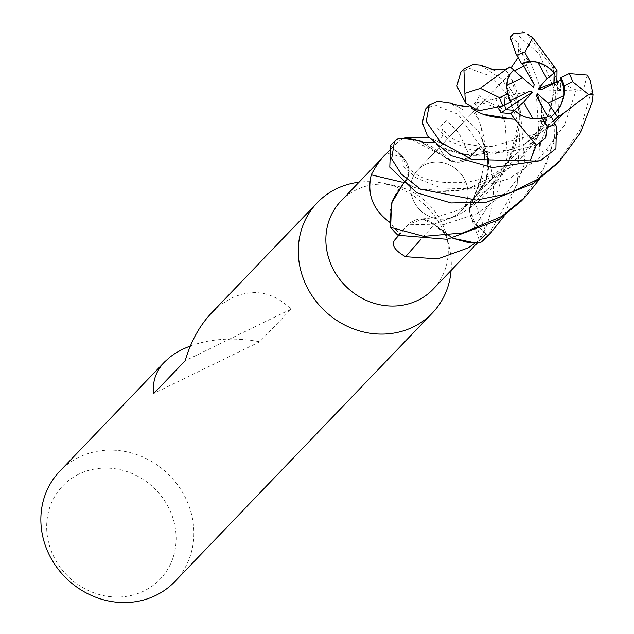 <?xml version="1.0" encoding="UTF-8"?>
<svg xmlns="http://www.w3.org/2000/svg" width="634" height="634" viewBox="0 0 634 634"><rect width="100%" height="100%" fill="white"/><g stroke="black" fill="none" stroke-linecap="round" stroke-linejoin="round"><path stroke-width="0.48" stroke-dasharray="3.17 2.38" d="M428.386 137.269L450.703 147.785A1124.542 86.85 106.4 0 1 444.141 156.891A52.844 48.319 43.8 0 0 402.709 138.703A63.765 58.296 43.8 0 0 393.199 146.565A63.765 58.296 43.8 0 0 392.533 147.27L390.687 145.543A66.293 60.602 43.8 0 1 398.192 138.791A66.293 60.61 43.8 0 0 390.687 145.543L402.55 156.701C410.277 165.315 410.998 173.898 404.714 182.441C410.998 173.898 410.277 165.315 402.55 156.701L390.592 145.455M553.102 64.652L554.52 84.829L551.001 105.149L546.936 117.813L521.021 157.898L510.846 167.027L469.247 188.179L457.13 190.731L421.436 189.431L414.319 187.363L405.055 182.346L403.454 183.361M398.073 235.19A66.293 60.602 43.8 0 1 390.592 227.083A66.293 60.61 43.8 0 0 398.073 235.198L408.328 224.333C416.372 217.375 424.97 217.422 434.131 224.476C424.97 217.422 416.372 217.375 408.328 224.333L397.993 235.285M505.702 69.891L512.018 80.13C516.116 86.818 518.517 96.376 519.206 108.794L519.301 119.557C519.064 133.869 515.521 148.087 508.666 162.217L501.969 174.318C492.784 188.56 481.547 200.138 468.272 209.054L456.963 215.758L434.005 224.127L453.048 238.265L433.799 224.499L452.906 238.297M424.883 164.721A29.893 27.325 43.8 0 0 417.727 169.928A29.893 27.325 43.8 0 0 417.148 206.739A29.893 27.325 43.8 0 0 453.714 216.519A29.893 27.325 43.8 0 0 460.87 211.304A29.893 27.325 43.8 0 0 461.449 174.493A29.893 27.325 43.8 0 0 424.883 164.721A29.893 27.325 43.8 0 0 417.727 169.928A29.893 27.325 43.8 0 0 417.148 206.739A29.893 27.325 43.8 0 0 453.714 216.519A29.893 27.325 43.8 0 0 460.87 211.304A29.893 27.325 43.8 0 0 461.449 174.493A29.893 27.325 43.8 0 0 424.883 164.721M433.101 289.215A63.765 58.296 43.8 0 0 446.471 235.697A63.765 58.296 43.8 0 0 393.96 185.35A63.765 58.296 43.8 0 0 356.316 189.835A63.765 58.296 43.8 0 0 341.044 200.946M539.645 101.828L545.43 121.498L538.084 121.974L548.172 117.068L547.942 116.664M532.829 118.606A29.893 27.325 43.8 0 0 548.172 117.068M478.852 110.736L474.747 103.271L504.244 96.74L504.672 105.078L504.244 96.74L509.673 100.917L510.584 100.473M506.748 85.431A29.893 27.325 43.8 0 0 509.673 100.917M513.595 69.994L514.475 70.77L513.588 70.002M174.905 581.521A79.71 72.878 43.8 0 0 176.442 483.354A79.71 72.878 43.8 0 0 78.925 457.28A79.71 72.878 43.8 0 0 59.834 471.181M190.398 345.918C211.368 338.516 234.477 337.137 259.726 341.781L291.022 309.146C273.357 291.87 253.568 288.153 231.664 298.004L221.179 304.431L211.399 313.117M78.885 474.129A67.442 61.656 43.8 0 0 55.435 559.854A67.442 61.656 43.8 0 0 143.934 590.999A67.442 61.656 43.8 0 0 167.376 505.274A67.442 61.656 43.8 0 0 78.885 474.129M398.604 235.468L408.494 224.523A19.099 17.459 -136.2 0 1 422.632 219.245L433.799 224.499M402.067 182.132A1124.542 139.551 20.8 0 0 404.714 182.75A52.844 48.319 43.8 0 0 390.1 222.558A63.765 58.296 43.8 0 0 399.65 233.51A63.765 58.296 43.8 0 0 400.022 233.851M386.835 153.238L392.224 147.611L402.376 156.923A19.099 17.459 -136.2 0 1 408.97 171.545L404.674 182.235M587.219 74.978L583.082 91.05L576.227 89.885L564.466 125.215L540.715 156.923L509.165 178.764L473.083 188.892L441.113 188.052L416.205 177.9L403.248 166.473L402.566 156.685L392.533 147.27A63.765 58.296 43.8 0 0 392.224 147.611M402.709 138.703L403.319 138.458M404.714 182.75A19.099 17.459 43.8 0 0 408.97 171.545L402.566 156.693M510.156 37.057L517.899 42.43L518.58 49.214L531.094 63.574L541.024 89.6L541.729 122.544L531.023 158.968L508.904 190.295L476.752 213.721L442.255 225.078L408.241 224.317L398.073 235.198M475.421 242.933L475.738 242.687A52.844 48.319 43.8 0 1 434.314 224.499A1124.542 440.598 -62 0 0 420.35 239.969M434.314 224.499A19.099 17.459 43.8 0 0 422.632 219.245L408.241 224.317M475.738 242.687A63.765 58.296 43.8 0 0 485.248 234.826A63.765 58.296 43.8 0 0 485.921 234.12L487.76 235.848A66.293 60.602 43.8 0 1 480.255 242.6A66.293 60.61 43.8 0 0 487.76 235.848L475.96 224.618C468.288 215.948 467.591 207.35 473.86 198.822C467.591 207.35 468.288 215.948 475.96 224.618L487.855 235.935L517.17 184.462L520.054 127.854L507.723 94.656L490.653 75.993L469.263 68.393L460.752 72.276M450.703 147.785C461.6 154.569 469.033 156.202 472.996 152.675L478.432 147.54L469.952 156.867A19.099 17.459 -136.2 0 1 455.814 162.153L444.632 157.018L418.995 140.677M488.346 158.833C496.042 180.975 494.948 204.592 485.058 229.682A1124.542 666.992 -165 0 1 473.733 198.64A52.844 48.319 43.8 0 0 488.346 158.833A63.765 58.296 43.8 0 0 478.797 147.88A63.765 58.296 43.8 0 0 478.432 147.54M485.058 229.682L479.478 240.603L486.23 233.78L476.071 224.468A19.099 17.459 -136.2 0 1 470.491 215.964A19.099 17.459 -136.2 0 1 469.477 209.846L473.653 199.124L485.961 181.308L488.624 159.237L487.855 154.308A66.293 60.61 43.8 0 0 480.374 146.2L470.19 156.994C462.194 163.889 453.611 163.826 444.442 156.788C453.611 163.826 462.194 163.889 470.19 156.994L480.453 146.105L458.01 114.183L434.274 104.895L425.414 109.127M474.747 103.271L482.759 103.231L495.669 98.325L505.076 122.687L507.43 156.368L497.825 191.325L475.888 224.705L485.921 234.12A63.765 58.296 43.8 0 0 486.23 233.78M473.733 198.64A19.099 17.459 43.8 0 0 469.477 209.846L475.88 224.705M555.915 148.657L539.938 151.891L540.406 143.902L505.338 153.071L472.837 150.567L449.585 141.152L437.729 128.258L446.875 120.547L458.818 132.712L470.206 157.073L480.374 146.2A66.293 60.602 43.8 0 1 487.855 154.308L486.746 178.939L473.78 199.155M444.141 156.891A19.099 17.459 43.8 0 0 455.814 162.153L470.206 157.073M404.841 182.299L414.319 187.363M419.827 140.93L444.648 156.891M437.016 144.354C434.948 141.58 434.797 141.596 436.572 144.401L435.289 142.167L439.116 147.246L444.6 156.931M439.116 147.246L444.616 156.804L410.396 138.862M473.796 109.254L470.697 106.845C473.352 108.081 476.102 112.622 478.963 120.46L481.412 127.997C484.851 138.18 485.668 150.179 483.845 163.976L481.761 175.65L473.519 198.917L486.738 178.954L487.8 154.046A66.419 60.729 43.8 0 0 480.453 146.105M473.725 198.965L481.761 175.65M259.726 341.781L153.88 393.389M291.022 309.146L185.176 360.762M451.075 270.464A79.71 72.878 43.8 0 0 449.038 246.158A79.71 72.878 43.8 0 0 383.396 183.218A79.71 72.878 43.8 0 0 359.026 182.196M551.184 116.711L545.43 121.498L551.184 116.711M539.938 151.891L536.483 96.17M517.899 42.43L526.64 65.159L523.779 66.142L526.64 65.159L522.503 63.86L526.64 65.159L534.185 84.766M583.082 91.05L560.48 90.393L554.322 83.284L560.48 90.393L560.995 80.011L560.48 90.393L540.976 89.83M511.297 101.836L504.244 96.74L529.691 91.106M533.471 87.46L510.053 66.919M550.542 115.562L538.084 121.974L545.43 121.506L546.888 126.467L553.545 120.943M397.93 138.822A66.419 60.729 43.8 0 0 391.281 144.726M521.402 200.962L545.953 164.919L554.599 137.388L555.408 91.93L539.352 54.159L516.821 34.236L513.485 33.856M516.821 34.236A66.427 60.729 43.8 0 1 527.123 34.078L552.048 66.752L556.787 79.615M557.421 81.77L559.148 128.813L539.455 179.279M557.215 163.62L580.213 129.59L591.284 91.32L590.309 80.835M546.936 117.813C541.309 132.712 532.671 146.074 521.021 157.898M510.846 167.027C497.175 177.282 483.306 184.335 469.247 188.179M457.13 190.731C442.722 191.967 430.827 191.539 421.436 189.431M553.379 66.245C555.519 78.545 554.726 91.518 551.001 105.149M576.227 89.885L556.882 82.032M456.963 215.758L433.814 224.381M518.58 49.214L518.097 57.52M501.969 174.318L468.272 209.061M505.75 69.875L509.348 75.177M512.018 80.13L519.206 108.794M519.301 119.557L508.666 162.217M480.493 65.207L502.334 79.369L520.252 110.522L524.881 162.867L504.244 215.988M436.572 144.401L439.544 146.422C443.895 148.863 451.463 151.494 462.249 154.316L471.704 155.314C483.869 155.774 497.325 153.793 512.082 149.362L524.524 144.124L554.56 122.766M540.406 143.902L546.888 126.467M462.249 154.316L439.544 146.422M512.082 149.362L471.704 155.314M554.607 122.845L524.524 144.132M482.759 103.231L498.118 107.923M451.21 103.318L479.288 132.744L487.8 154.046M473.661 109.199L469.873 106.187L468.764 106.33M470.705 106.837L478.963 120.46M481.412 127.997L484.352 159.641L483.845 163.976M487.166 236.672A66.419 60.729 43.8 0 0 487.855 235.935M402.376 156.923A1119.311 138.901 20.8 0 1 387.065 153.293M408.494 224.523A1119.311 438.546 -62 0 0 398.667 235.483M476.071 224.468A1119.311 663.893 -165 0 0 481.293 238.907M469.952 156.867A1119.311 86.446 106.4 0 0 472.996 152.675M592.37 101.638A66.427 60.729 43.8 0 0 591.284 91.32M512.747 70.834L475.349 109.833L512.747 70.834M474.977 110.229L417.727 169.928L474.977 110.229M393.199 146.565L387.144 152.881M485.248 234.826L477.568 242.846M470.491 215.964L479.478 240.603M408.447 166.734L408.447 166.734C407.29 167.455 409.952 169.936 416.435 174.16C425.921 180.936 441.668 183.654 463.676 182.323C502.691 179.517 547.435 140.154 552.824 97.176M555.899 112.21L460.87 211.304L555.899 112.21M393.96 185.35L383.396 183.218M446.471 235.697L449.038 246.158M552.048 66.752L552.032 66.736C551.762 68.44 553.997 64.953 554.52 84.829M522.25 31.7C527.393 33.784 535.421 39.53 536.538 41.004M518.596 129.574L510.402 157.747L490.835 186.8L459.737 209.616L435.003 217.668L420.041 219.134M492.285 69.368L495.566 70.802L490.882 69.201M520.237 110.522L516.789 100.838C512.819 92.31 509.047 86.256 505.472 82.658C510.386 89.022 509.855 86.906 515.49 98.809C518.477 107.209 519.745 114.152 519.301 119.62M553.53 120.92L533.796 134.479L491.445 146.605L478.86 146.034L465.665 143.823L454.982 140.146L448.84 136.175L442.445 129.273C443.768 135.953 441.391 140.288 435.289 142.278M435.289 142.167L432.729 142.404M424.748 142.571L425.24 142.61M499.457 107.431L486.508 101.281L477.83 94.577L478.361 96.281C479.153 99.118 472.663 107.233 469.778 106.219M483.076 169.009C481.959 178.265 478.163 189.217 471.68 201.874M452.082 104.317C454.824 105.062 458.358 106.797 462.677 109.523L454.562 104.824M478.511 131.412C478.718 130.818 480.239 134.654 483.084 142.935C483.694 147.175 484.82 145.923 484.352 159.641"/><path stroke-width="0.95" d="M554.56 122.766L563.143 113.534L588.518 94.395L593.131 94.434L592.37 101.638L580.181 133.156L559.759 160.965L537.03 179.66L508.476 193.655L476.411 200.075L420.564 189.194L401.29 174.104L391.654 158.793L394.491 141.374L397.93 138.822L410.396 138.862L398.192 138.791L403.089 138.458L418.995 140.677M539.455 179.279L525.095 197.119L501.756 216.44L462.963 232.932L423.853 236.355L390.647 227.344L391.511 203.197L403.493 183.392L391.519 203.181L390.592 227.083L389.823 222.162L392.208 200.875L403.454 183.361M504.244 215.988L490.375 233.32L480.517 242.576L468.082 242.505L453.048 238.265L468.082 242.505L480.263 242.6L475.365 242.933L452.906 238.297M359.026 182.196A79.71 72.878 43.8 0 0 336.345 188.829A79.71 72.878 43.8 0 0 317.254 202.721A79.71 72.878 43.8 0 0 315.716 300.888A79.71 72.878 43.8 0 0 413.233 326.954A79.71 72.878 43.8 0 0 432.325 313.061A79.71 72.878 43.8 0 0 451.075 270.464M387.144 152.881L341.044 200.946A63.765 58.296 43.8 0 0 339.816 279.475A63.765 58.296 43.8 0 0 417.822 300.334A63.765 58.296 43.8 0 0 433.101 289.215L477.568 242.846M510.735 113.565L523.676 102.169L532.829 118.606L526.973 117.528L522.82 116.006L518.953 113.922L514.412 110.324L505.742 109.595L504.672 105.078L505.742 109.595L501.003 112.701L510.735 113.565L514.776 119.192L513.033 119.121C499.901 118.289 489.844 116.624 482.87 114.152L477.172 111.679L473.796 109.254M506.748 85.431L508.333 77.578L510.529 73.544L513.595 69.994L522.495 77.76L506.748 85.431M514.475 70.77L523.779 66.142L514.483 70.77M317.254 202.721L211.399 313.117C199.559 325.654 190.818 341.536 185.176 360.762L153.88 393.389C152.184 381.827 155.742 371.35 164.563 361.966L59.834 471.181A79.71 72.878 43.8 0 0 58.296 569.34A79.71 72.878 43.8 0 0 155.805 595.413A79.71 72.878 43.8 0 0 174.905 581.521L432.325 313.061M164.563 361.966L170.102 356.958L175.246 353.32L182.489 349.286L190.398 345.918M475.421 242.933L468.098 247.91L437.745 258.91L405.601 256.699C394.324 250.311 390.837 244.566 395.133 239.478L398.604 235.468M390.1 222.558C373.014 210.203 366.729 194.289 371.247 174.802C376.707 164.499 381.898 157.311 386.835 153.238L387.136 152.929M403.319 138.458L406.592 137.404L428.386 137.269M402.067 182.132A1124.542 139.551 20.8 0 1 371.247 174.802M420.35 239.969A1124.542 440.598 -62 0 0 405.601 256.699M547.942 116.664L536.483 96.17L537.196 93.475L548.172 103.176L554.98 113.121L551.184 116.711L555.899 112.21L554.98 113.121L557.682 117.068L563.143 113.534M537.196 93.475L539.645 101.828M537.838 62.33L546.548 66.277L554.164 72.799L546.991 78.759L537.838 62.33A29.893 27.325 43.8 0 0 522.503 63.86L534.185 84.766L533.471 87.46L522.495 77.76M556.882 82.032L557.001 70.422L554.156 72.791L553.87 82.872L554.322 83.284L553.87 82.872L554.156 72.791C546.96 65.096 538.86 61.284 529.842 61.347A29.893 27.325 43.8 0 0 521.663 63.788A29.893 27.325 43.8 0 0 521.616 63.812L522.503 63.86M548.172 103.176L563.919 95.496A29.893 27.325 43.8 0 0 560.995 80.011L540.976 89.83L538.203 88.879L556.644 81.81M563.919 95.496L561.106 104.634L555.899 112.21C562.334 105.117 565.06 96.384 564.086 85.994A29.893 27.325 43.8 0 0 560.86 77.546L560.995 80.011M510.584 100.473L529.691 91.106L532.465 92.057L505.742 109.595L514.412 110.324C522.194 117.417 531.49 119.984 542.316 118.035L547.293 126.982L545.628 137.982L536.269 145.154L530.135 160.846L471.68 159.443L440.693 142.278L426.199 121.53L429.202 105.173L437.69 101.337L451.21 103.318M532.465 92.057L523.676 102.169M538.203 88.879L546.991 78.759M429.202 105.173L425.414 109.127L422.363 122.695L427.459 135.906L451.257 155.71L492.214 167.542L540.437 160.679L555.915 148.657L556.43 126.332L550.542 115.562A29.893 27.325 43.8 0 1 550.494 115.586A29.893 27.325 43.8 0 1 542.316 118.035M390.647 227.344A66.419 60.729 43.8 0 0 397.993 235.285L447.2 239.295L498.332 220.014L521.402 200.962M394.491 141.374L391.281 144.726A66.419 60.729 43.8 0 0 390.592 145.455L389.791 167.178L416.665 192.744L451.02 202.959L486.801 202.127L533.36 183.495L557.215 163.62M460.752 72.276L456.884 86.073L465.974 103.604L478.852 110.736L503.039 105.878L511.297 101.836A29.893 27.325 43.8 0 1 508.072 93.38L499.505 97.565L480.429 88.332L464.888 93.277L463.874 69.019L472.956 64.557L480.493 65.207L492.285 69.368M410.396 138.862L419.827 140.93M529.842 61.347L524.865 52.4L532.679 37.58L527.123 34.078M524.714 32.778L513.485 33.856L510.156 37.057L515.672 53.105L521.616 63.812M557.001 70.422L532.679 37.58M556.787 79.615L557.421 81.77M593.131 94.434L590.309 80.835L587.219 74.978L569.118 73.496L560.86 77.546M508.072 93.38C505.377 84.79 506.938 77.269 512.747 70.834L513.588 70.002L510.053 66.919L505.702 69.891M518.097 57.52L511.107 67.83M504.751 70.136L505.116 69.597L505.75 69.875M504.735 70.311L480.429 88.332M553.545 120.943L557.682 117.068M561.661 115.237L554.607 122.845M498.118 107.923L501.003 112.701M514.776 119.192L536.269 145.154M513.033 119.121L482.87 114.152M477.172 111.671L473.661 109.199M564.086 85.994L572.653 81.818L588.518 94.395M480.517 242.576A66.419 60.729 43.8 0 0 487.166 236.672L490.375 233.32M398.667 235.483A1119.311 438.546 -62 0 0 395.133 239.478M547.293 126.982A39.855 36.439 43.8 0 0 555.297 124.224A39.855 36.439 43.8 0 0 555.36 124.193M464.888 93.277A66.427 60.729 43.8 0 0 465.974 103.604M530.135 160.846A66.427 60.729 43.8 0 0 540.437 160.679M524.865 52.4A39.855 36.439 43.8 0 0 516.861 55.158A39.855 36.439 43.8 0 0 516.797 55.19M499.505 97.565A39.855 36.439 43.8 0 0 503.039 105.878M572.653 81.818A39.855 36.439 43.8 0 0 569.118 73.496M475.349 109.833L474.977 110.229L475.349 109.833M460.49 72.545L463.874 69.019M508.856 67.941L504.965 69.708M505.116 69.597L490.882 69.201M557.714 117.044L553.53 120.92M432.729 142.404L424.748 142.571M425.24 142.61L419.106 140.716M501.629 108.089L499.457 107.431M468.764 106.33L465.261 106.488L452.082 104.317M454.562 104.824L450.663 103.096M556.375 164.499L559.759 160.965M521.299 201.073L525.095 197.119"/></g></svg>
